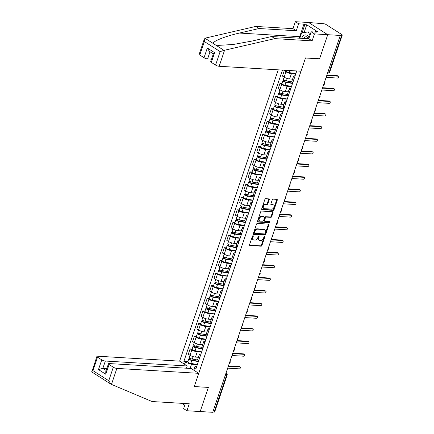 <?xml version="1.0" encoding="UTF-8"?>
<svg xmlns="http://www.w3.org/2000/svg" width="434" height="434" viewBox="0 0 434 434"><rect width="100%" height="100%" fill="white"/><g stroke="black" fill="none" stroke-linecap="round" stroke-linejoin="round"><path stroke-width="0.65" d="M253.049 235.695A0.608 0.407 122.5 0 0 252.425 236.226L249.566 244.678A0.868 0.58 122.5 0 0 249.718 245.449A0.868 0.58 122.5 0 0 249.913 245.508L261.067 246.181A0.868 0.58 122.5 0 0 261.957 245.422L264.816 236.969A0.608 0.407 122.5 0 0 263.953 236.921L263.579 238.011A2.783 1.85 122.5 0 1 260.736 240.436L259.809 240.382A2.783 1.85 122.5 0 1 259.174 240.181A2.783 1.85 122.5 0 1 258.686 237.718L259.055 236.622A0.608 0.407 122.5 0 0 258.187 236.573L257.818 237.664A2.783 1.85 122.5 0 1 254.975 240.089L254.042 240.035A2.783 1.85 122.5 0 1 253.413 239.834A2.783 1.85 122.5 0 1 252.924 237.371L253.293 236.275A0.608 0.407 122.5 0 0 253.049 235.695M269.243 199.716A0.868 0.58 122.5 0 0 269.091 198.946A0.868 0.58 122.5 0 0 268.89 198.881L265.76 198.696A0.868 0.58 122.5 0 0 264.87 199.45L261.697 208.841A0.868 0.58 122.5 0 0 261.848 209.611A0.868 0.58 122.5 0 0 262.044 209.671L273.198 210.344A0.868 0.58 122.5 0 0 274.087 209.584L277.266 200.199A0.868 0.58 122.5 0 0 277.114 199.428A0.868 0.58 122.5 0 0 276.914 199.369L273.132 199.141A0.868 0.58 122.5 0 0 272.248 199.895L270.887 203.915A0.868 0.58 122.5 0 0 271.038 204.685A0.868 0.58 122.5 0 0 271.234 204.745L273.111 204.859A2.327 1.546 122.5 0 1 273.642 205.027A2.327 1.546 122.5 0 1 273.897 207.463A2.327 1.546 122.5 0 1 271.668 209.117L264.328 208.673A2.327 1.546 122.5 0 1 263.796 208.504A2.327 1.546 122.5 0 1 263.541 206.074A2.327 1.546 122.5 0 1 265.771 204.419L266.991 204.49A0.868 0.58 122.5 0 0 267.881 203.73L269.243 199.716L268.684 199.358A0.868 0.58 122.5 0 0 268.722 198.875M340.294 35.452L212.741 412.3L200.177 411.546L208.353 387.394L194.275 386.542L305.482 57.999L319.56 58.845L327.735 34.698L340.294 35.452L339.741 35.094L341.694 35.214A1.774 0.461 18.7 0 0 342.258 35.073A1.774 0.461 18.7 0 0 341.84 34.579L326.059 24.516A1.774 0.461 18.7 0 0 323.683 23.729L308.607 22.497L327.735 34.698L308.607 22.497L295.353 21.7L298.641 23.799L296.281 30.765L292.993 28.671L295.353 21.7M257.389 223.434A0.868 0.58 122.5 0 0 256.499 224.194L253.32 233.579A0.868 0.58 122.5 0 0 253.472 234.349A0.868 0.58 122.5 0 0 253.673 234.414L264.827 235.082A0.868 0.58 122.5 0 0 265.711 234.327L268.89 224.937A0.868 0.58 122.5 0 0 268.738 224.166A0.868 0.58 122.5 0 0 268.543 224.107L257.389 223.434M257.508 221.21L260.688 211.825A0.868 0.58 122.5 0 1 261.572 211.065L272.726 211.738A0.868 0.58 122.5 0 1 272.926 211.797A0.868 0.58 122.5 0 1 273.078 212.568L271.717 216.588A0.868 0.58 122.5 0 1 270.827 217.342L266.308 217.071A0.868 0.58 122.5 0 0 265.418 217.83L264.518 220.494A0.868 0.58 122.5 0 0 264.669 221.264A0.868 0.58 122.5 0 0 264.865 221.329L269.574 221.611A0.608 0.407 122.5 0 1 269.199 222.723L257.861 222.04A0.868 0.58 122.5 0 1 257.66 221.98A0.868 0.58 122.5 0 1 257.508 221.21M278.221 69.836L179.622 361.137L97.748 356.205A2.658 0.689 18.7 0 0 96.907 356.423A2.658 0.689 18.7 0 0 97.531 357.16L101.768 359.862A2.658 0.689 18.7 0 0 105.332 361.039L102.863 368.336L98.475 369.584L101.768 359.862M225.273 375.274L226.564 375.35A1.774 0.461 -161.3 0 0 227.128 375.209L214.705 411.92A1.774 0.461 -161.3 0 1 214.141 412.061L226.564 375.35A1.774 1.242 -86.6 0 0 226.033 373.039M212.85 411.985L214.141 412.061M200.459 355.462L200.399 355.424A4.074 1.058 -161.3 0 1 199.445 354.29L197.633 359.64A4.074 1.058 18.7 0 0 198.588 360.773L198.647 360.811M201.626 352.017L197.28 351.757A4.074 1.058 -161.3 0 1 191.812 349.945L190 355.294A4.074 1.058 18.7 0 0 195.474 357.106L198.43 357.285M197.725 360.025L192.267 359.081A2.213 0.575 -161.3 0 1 190.146 358.375A2.213 0.575 -161.3 0 1 189.24 357.54L190 355.294L188.302 354.209L190.114 348.86L192.137 348.985M199.445 354.29A4.074 1.058 -161.3 0 1 200.741 353.965L200.964 353.976M191.812 349.945L190.114 348.86M204.739 342.817L204.68 342.779A4.074 1.058 -161.3 0 1 203.725 341.65L201.913 346.999A4.074 1.058 18.7 0 0 202.868 348.128L202.928 348.166M196.418 336.339L194.389 336.22L192.582 341.569L194.28 342.654A4.074 1.058 18.7 0 0 199.748 344.466L202.711 344.645M203.725 341.65A4.074 1.058 -161.3 0 1 205.016 341.319L205.239 341.336M205.906 339.377L201.56 339.117A4.074 1.058 -161.3 0 1 196.092 337.305L194.389 336.22M209.02 330.176L208.96 330.138A4.074 1.058 -161.3 0 1 208.005 329.005L206.193 334.354A4.074 1.058 18.7 0 0 207.148 335.487L207.208 335.525M200.692 323.699L198.669 323.58L196.862 328.929L198.56 330.008A4.074 1.058 18.7 0 0 204.029 331.82L206.991 331.999M208.005 329.005A4.074 1.058 -161.3 0 1 209.297 328.679L209.519 328.69M210.181 326.731L205.841 326.471A4.074 1.058 -161.3 0 1 200.372 324.665L198.669 323.58M213.295 317.531L213.24 317.498A4.074 1.058 -161.3 0 1 212.28 316.364L210.474 321.713A4.074 1.058 18.7 0 0 211.429 322.842L211.488 322.88M204.973 311.059L202.949 310.934L201.137 316.283L202.841 317.368A4.074 1.058 18.7 0 0 208.309 319.18L211.271 319.359M212.28 316.364A4.074 1.058 -161.3 0 1 213.577 316.033L213.799 316.05M214.461 314.091L210.121 313.831A4.074 1.058 -161.3 0 1 204.653 312.019L202.949 310.934M217.575 304.89L217.515 304.852A4.074 1.058 -161.3 0 1 216.561 303.724L214.749 309.068A4.074 1.058 18.7 0 0 215.709 310.201L215.763 310.239M209.253 298.413L207.23 298.294L205.418 303.643L207.121 304.728A4.074 1.058 18.7 0 0 212.589 306.534L215.546 306.713M216.561 303.724A4.074 1.058 -161.3 0 1 217.857 303.393L218.08 303.404M218.741 301.451L214.396 301.185A4.074 1.058 -161.3 0 1 208.928 299.379L207.23 298.294M221.855 292.25L221.796 292.212A4.074 1.058 -161.3 0 1 220.841 291.078L219.029 296.427A4.074 1.058 18.7 0 0 219.984 297.561L220.043 297.594M213.533 285.773L211.51 285.648L209.698 290.997L211.396 292.082A4.074 1.058 18.7 0 0 216.87 293.894L219.826 294.073M220.841 291.078A4.074 1.058 -161.3 0 1 222.137 290.747L222.36 290.764M223.022 288.805L218.676 288.545A4.074 1.058 -161.3 0 1 213.208 286.733L211.51 285.648M226.136 279.604L226.076 279.567A4.074 1.058 -161.3 0 1 225.121 278.438L223.309 283.787A4.074 1.058 18.7 0 0 224.264 284.916L224.324 284.954M217.814 273.127L215.785 273.008L213.978 278.357L215.676 279.442A4.074 1.058 18.7 0 0 221.145 281.248L224.107 281.427M225.121 278.438A4.074 1.058 -161.3 0 1 226.412 278.107L226.635 278.118M227.302 276.165L222.957 275.905A4.074 1.058 -161.3 0 1 217.488 274.093L215.785 273.008M230.416 266.964L230.356 266.926A4.074 1.058 -161.3 0 1 229.402 265.792L227.59 271.142A4.074 1.058 18.7 0 0 228.544 272.275L228.604 272.313M222.089 260.487L220.065 260.362L218.259 265.711L219.957 266.796A4.074 1.058 18.7 0 0 225.425 268.608L228.387 268.787M229.402 265.792A4.074 1.058 -161.3 0 1 230.693 265.462L230.915 265.478M231.577 263.519L227.237 263.259A4.074 1.058 -161.3 0 1 221.769 261.447L220.065 260.362M234.691 254.319L234.637 254.281A4.074 1.058 -161.3 0 1 233.676 253.152L231.87 258.501A4.074 1.058 18.7 0 0 232.825 259.63L232.884 259.668M226.369 247.841L224.345 247.722L222.533 253.071L224.237 254.156A4.074 1.058 18.7 0 0 229.705 255.968L232.667 256.141M233.676 253.152A4.074 1.058 -161.3 0 1 234.973 252.821L235.195 252.838M235.857 250.879L231.517 250.619A4.074 1.058 -161.3 0 1 226.049 248.807L224.345 247.722M238.971 241.678L238.912 241.64A4.074 1.058 -161.3 0 1 237.957 240.507L236.15 245.856A4.074 1.058 18.7 0 0 237.105 246.989L237.165 247.027M230.649 235.201L228.626 235.082L226.814 240.425L228.517 241.51A4.074 1.058 18.7 0 0 233.986 243.322L236.942 243.501M237.957 240.507A4.074 1.058 -161.3 0 1 239.253 240.181L239.476 240.192M240.138 238.233L235.798 237.973A4.074 1.058 -161.3 0 1 230.324 236.161L228.626 235.082M243.252 229.033L243.192 228.995A4.074 1.058 -161.3 0 1 242.237 227.866L240.425 233.215A4.074 1.058 18.7 0 0 241.385 234.344L241.44 234.382M234.93 222.561L232.906 222.436L231.094 227.785L232.798 228.87A4.074 1.058 18.7 0 0 238.266 230.682L241.223 230.861M242.237 227.866A4.074 1.058 -161.3 0 1 243.534 227.535L243.756 227.552M244.418 225.593L240.073 225.333A4.074 1.058 -161.3 0 1 234.604 223.521L232.906 222.436M247.532 216.392L247.472 216.354A4.074 1.058 -161.3 0 1 246.517 215.221L244.705 220.57A4.074 1.058 18.7 0 0 245.66 221.703L245.72 221.741M239.21 209.915L237.186 209.796L235.374 215.145L237.072 216.23A4.074 1.058 18.7 0 0 242.541 218.036L245.503 218.215M246.517 215.221A4.074 1.058 -161.3 0 1 247.809 214.895L248.036 214.906M248.698 212.953L244.353 212.687A4.074 1.058 -161.3 0 1 238.884 210.881L237.186 209.796M251.812 203.747L251.753 203.714A4.074 1.058 -161.3 0 1 250.798 202.58L248.986 207.929A4.074 1.058 18.7 0 0 249.941 209.063L250 209.096M243.485 197.275L241.461 197.15L239.655 202.499L241.353 203.584A4.074 1.058 18.7 0 0 246.821 205.396L249.783 205.575M250.798 202.58A4.074 1.058 -161.3 0 1 252.089 202.249L252.311 202.266M252.973 200.307L248.633 200.047A4.074 1.058 -161.3 0 1 243.165 198.235L241.461 197.15M256.093 191.106L256.033 191.069A4.074 1.058 -161.3 0 1 255.073 189.94L253.266 195.289A4.074 1.058 18.7 0 0 254.221 196.418L254.281 196.456M247.765 184.629L245.742 184.51L243.93 189.859L245.633 190.944A4.074 1.058 18.7 0 0 251.102 192.75L254.064 192.929M255.073 189.94A4.074 1.058 -161.3 0 1 256.369 189.609L256.592 189.62M257.253 187.667L252.913 187.401A4.074 1.058 -161.3 0 1 247.445 185.595L245.742 184.51M260.367 178.466L260.313 178.428A4.074 1.058 -161.3 0 1 259.353 177.294L257.546 182.643A4.074 1.058 18.7 0 0 258.501 183.777L258.561 183.815M252.046 171.989L250.022 171.864L248.21 177.213L249.913 178.298A4.074 1.058 18.7 0 0 255.382 180.11L258.344 180.289M259.353 177.294A4.074 1.058 -161.3 0 1 260.65 176.963L260.872 176.98M261.534 175.021L257.194 174.761A4.074 1.058 -161.3 0 1 251.72 172.949L250.022 171.864M264.648 165.821L264.588 165.783A4.074 1.058 -161.3 0 1 263.633 164.654L261.821 170.003A4.074 1.058 18.7 0 0 262.782 171.132L262.836 171.17M256.326 159.343L254.302 159.224L252.49 164.573L254.194 165.658A4.074 1.058 18.7 0 0 259.662 167.47L262.619 167.643M263.633 164.654A4.074 1.058 -161.3 0 1 264.93 164.323L265.152 164.334M265.814 162.381L261.469 162.121A4.074 1.058 -161.3 0 1 256 160.309L254.302 159.224M268.928 153.18L268.868 153.142A4.074 1.058 -161.3 0 1 267.914 152.008L266.102 157.358A4.074 1.058 18.7 0 0 267.056 158.491L267.116 158.529M260.606 146.703L258.583 146.578L256.771 151.927L258.469 153.012A4.074 1.058 18.7 0 0 263.937 154.824L266.899 155.003M267.914 152.008A4.074 1.058 -161.3 0 1 269.21 151.683L269.433 151.694M270.094 149.735L265.749 149.475A4.074 1.058 -161.3 0 1 260.281 147.663L258.583 146.578M273.208 140.535L273.149 140.497A4.074 1.058 -161.3 0 1 272.194 139.368L270.382 144.717A4.074 1.058 18.7 0 0 271.337 145.846L271.396 145.884M264.886 134.057L262.858 133.938L261.051 139.287L262.749 140.372A4.074 1.058 18.7 0 0 268.217 142.184L271.179 142.363M272.194 139.368A4.074 1.058 -161.3 0 1 273.485 139.037L273.708 139.054M274.369 137.095L270.029 136.835A4.074 1.058 -161.3 0 1 264.561 135.023L262.858 133.938M277.489 127.894L277.429 127.856A4.074 1.058 -161.3 0 1 276.474 126.723L274.662 132.072A4.074 1.058 18.7 0 0 275.617 133.205L275.677 133.243M269.161 121.417L267.138 121.298L265.326 126.647L267.029 127.726A4.074 1.058 18.7 0 0 272.498 129.538L275.46 129.717M276.474 126.723A4.074 1.058 -161.3 0 1 277.765 126.397L277.988 126.408M278.65 124.45L274.31 124.189A4.074 1.058 -161.3 0 1 268.841 122.377L267.138 121.298M281.764 115.249L281.709 115.216A4.074 1.058 -161.3 0 1 280.749 114.082L278.943 119.431A4.074 1.058 18.7 0 0 279.897 120.56L279.957 120.598M273.442 108.777L271.418 108.652L269.606 114.001L271.31 115.086A4.074 1.058 18.7 0 0 276.778 116.898L279.74 117.077M280.749 114.082A4.074 1.058 -161.3 0 1 282.046 113.751L282.268 113.768M282.93 111.809L278.59 111.549A4.074 1.058 -161.3 0 1 273.122 109.737L271.418 108.652M286.044 102.608L285.984 102.57A4.074 1.058 -161.3 0 1 285.029 101.442L283.218 106.786A4.074 1.058 18.7 0 0 284.178 107.92L284.232 107.957M277.722 96.131L275.698 96.012L273.887 101.361L275.59 102.446A4.074 1.058 18.7 0 0 281.058 104.252L284.015 104.431M285.029 101.442A4.074 1.058 -161.3 0 1 286.326 101.111L286.548 101.122M287.21 99.169L282.865 98.903A4.074 1.058 -161.3 0 1 277.397 97.097L275.698 96.012M290.324 89.968L290.265 89.93A4.074 1.058 -161.3 0 1 289.31 88.796L287.498 94.145A4.074 1.058 18.7 0 0 288.453 95.279L288.512 95.312M282.002 83.491L279.979 83.366L278.167 88.715L279.865 89.8A4.074 1.058 18.7 0 0 285.339 91.612L288.295 91.791M289.31 88.796A4.074 1.058 -161.3 0 1 290.606 88.465L290.829 88.482M291.491 86.523L287.145 86.263A4.074 1.058 -161.3 0 1 281.677 84.451L279.979 83.366M294.605 77.323L294.545 77.285A4.074 1.058 -161.3 0 1 293.59 76.156L291.778 81.505A4.074 1.058 18.7 0 0 292.733 82.634L292.793 82.672M286.283 70.845L284.254 70.726L282.447 76.075L284.145 77.16A4.074 1.058 18.7 0 0 289.614 78.966L292.576 79.145M293.59 76.156A4.074 1.058 -161.3 0 1 294.881 75.825L295.104 75.836M295.771 73.883L291.426 73.623A4.074 1.058 -161.3 0 1 285.957 71.811L284.254 70.726M193.721 370.131L194.942 366.513L196.683 366.616M197.345 364.663L191.486 364.31L190.092 368.433M184.499 364.251L185.188 362.222L191.486 364.31M282.474 70.091L183.875 361.386L185.188 362.222M296.758 70.959L195.864 369.03L194.557 368.195L193.868 370.224M194.942 366.513L194.557 368.195M187.857 361.625L183.875 361.386M252.772 235.776A0.608 0.407 122.5 0 1 252.734 235.922L252.366 237.013A2.783 1.85 122.5 0 0 252.854 239.481L253.413 239.834M259.174 240.181L258.615 239.828A2.783 1.85 122.5 0 1 258.127 237.36L258.496 236.27A0.608 0.407 122.5 0 0 258.534 236.123M249.528 245.161L260.508 245.823A0.868 0.58 122.5 0 0 261.398 245.069L264.263 236.617A0.608 0.407 122.5 0 0 264.295 236.47M253.282 234.067L264.268 234.729A0.868 0.58 122.5 0 0 265.158 233.969L268.331 224.584A0.868 0.58 122.5 0 0 268.369 224.096M254.487 232.754A0.608 0.407 122.5 0 0 254.731 233.34L264.518 233.931A0.608 0.407 122.5 0 0 265.141 233.4L265.532 232.244A2.783 1.85 122.5 0 0 265.044 229.781A2.783 1.85 122.5 0 0 264.409 229.581L257.72 229.179A2.783 1.85 122.5 0 0 254.877 231.604L254.487 232.754L253.928 232.402A0.608 0.407 122.5 0 0 254.172 232.982M265.044 229.781L264.49 229.423A2.783 1.85 122.5 0 0 263.856 229.223L264.409 229.581M253.928 232.402L254.319 231.246A2.783 1.85 122.5 0 1 257.161 228.821L263.856 229.223M264.669 221.264L264.111 220.911A0.868 0.58 122.5 0 1 263.959 220.141L264.859 217.472A0.868 0.58 122.5 0 1 265.749 216.718L270.274 216.989A0.868 0.58 122.5 0 0 271.158 216.23L272.519 212.215A0.868 0.58 122.5 0 0 272.557 211.727M257.471 221.698L268.641 222.371A0.608 0.407 122.5 0 0 269.302 221.595M261.61 216.788A2.327 1.546 122.5 0 0 259.386 218.443A2.327 1.546 122.5 0 0 259.641 220.879A2.327 1.546 122.5 0 0 260.172 221.047L262.76 221.199A0.868 0.58 122.5 0 0 263.65 220.445L264.55 217.776A0.868 0.58 122.5 0 0 264.398 217.005A0.868 0.58 122.5 0 0 264.197 216.946L261.056 216.436A2.327 1.546 122.5 0 0 258.832 218.09A2.327 1.546 122.5 0 0 259.082 220.521L259.641 220.879M263.981 216.805A0.868 0.58 122.5 0 0 263.839 216.653A0.868 0.58 122.5 0 0 263.644 216.588L264.197 216.946M261.056 216.436L263.644 216.588M263.796 208.504L263.237 208.152A2.327 1.546 122.5 0 1 262.988 205.716A2.327 1.546 122.5 0 1 265.212 204.061L266.433 204.137A0.868 0.58 122.5 0 0 267.322 203.378L268.684 199.358M273.642 205.027L273.084 204.669A2.327 1.546 122.5 0 0 272.552 204.506L273.111 204.859M270.849 204.403L272.552 204.506M261.659 209.329L272.639 209.991A0.868 0.58 122.5 0 0 273.529 209.231L276.708 199.846A0.868 0.58 122.5 0 0 276.746 199.358M198.495 361.267L191.318 360.025A1.063 0.277 -161.3 0 1 190.298 359.688A1.063 0.277 -161.3 0 1 189.864 359.287A1.063 0.277 -161.3 0 1 190.201 359.2L190.434 358.511M198.381 361.593L191.801 360.459A2.213 0.575 -161.3 0 1 189.68 359.753A2.213 0.575 -161.3 0 1 188.774 358.918A2.213 0.575 -161.3 0 1 189.479 358.739L189.691 358.11M197.394 364.511L190.814 363.377A2.213 0.575 -161.3 0 1 188.692 362.672A2.213 0.575 -161.3 0 1 187.786 361.837L188.774 358.918M190.081 359.558L190.201 359.2L189.479 358.739M228.458 365.873L239.21 366.518A1.02 0.678 -57.5 0 1 239.443 366.594L240.17 367.055A1.02 0.678 122.5 0 0 239.937 366.985L228.317 366.285M227.687 368.146L239.308 368.846A1.02 0.678 122.5 0 0 240.279 368.124A1.02 0.678 122.5 0 0 240.17 367.055M202.005 347.379L196.548 346.44A2.213 0.575 -161.3 0 1 194.427 345.73A2.213 0.575 -161.3 0 1 193.521 344.9L196.092 337.305M202.776 348.621L195.598 347.384A1.063 0.277 -161.3 0 1 194.578 347.043A1.063 0.277 -161.3 0 1 194.144 346.647A1.063 0.277 -161.3 0 1 194.481 346.56L194.714 345.871M202.662 348.952L196.081 347.818A2.213 0.575 -161.3 0 1 193.96 347.108A2.213 0.575 -161.3 0 1 193.054 346.272A2.213 0.575 -161.3 0 1 193.759 346.093L193.971 345.464M201.674 351.871L195.094 350.737A2.213 0.575 -161.3 0 1 192.973 350.026A2.213 0.575 -161.3 0 1 192.067 349.191L193.054 346.272M194.361 346.918L194.481 346.56L193.759 346.093M206.286 334.739L200.828 333.795A2.213 0.575 -161.3 0 1 198.707 333.09A2.213 0.575 -161.3 0 1 197.801 332.254L200.372 324.665M207.051 335.981L199.879 334.744A1.063 0.277 -161.3 0 1 198.859 334.402A1.063 0.277 -161.3 0 1 198.425 334.001A1.063 0.277 -161.3 0 1 198.761 333.914L198.994 333.225M206.942 336.312L200.362 335.173A2.213 0.575 -161.3 0 1 198.24 334.468A2.213 0.575 -161.3 0 1 197.334 333.632A2.213 0.575 -161.3 0 1 198.034 333.453L198.251 332.824M205.955 339.225L199.374 338.091A2.213 0.575 -161.3 0 1 197.253 337.386A2.213 0.575 -161.3 0 1 196.347 336.551L197.334 333.632M198.642 334.272L198.761 333.914L198.034 333.453M208.184 387.383L194.248 386.623L198.75 373.332L191.166 368.499L109.292 363.567A2.658 0.689 18.7 0 0 108.451 363.779A2.658 0.689 18.7 0 0 109.075 364.517L113.312 367.224A2.658 0.689 18.7 0 0 116.876 368.401L111.462 384.399L110.778 384.068L91.856 372.003L96.907 356.423M111.462 384.399L152.041 401.531L189.284 403.777L186.924 410.743L200.177 411.546L208.325 387.475M186.924 410.743L183.631 408.649L185.361 403.539M179.622 361.137L187.206 365.976L105.332 361.039M181.803 403.327L184.792 405.231M198.75 373.332L116.876 368.401M186.446 368.216L187.206 365.976M106.829 368.575L102.863 368.336L106.189 370.457M109.075 364.517L105.782 374.244L105.755 371.743L108.451 363.779M97.531 357.16L92.963 370.652C91.791 371.33 91.46 371.802 91.981 372.063M111.006 384.199L108.744 380.716L113.312 367.224M296.281 30.765L259.038 28.525L255.751 26.425L205.428 38.084L204.333 39.038L204.36 41.539L199.792 55.031A2.658 0.689 -161.3 0 1 199.168 54.293L204.333 39.038M259.038 28.525L239.492 33.055C225.43 36.158 212.389 41.366 213.278 43.519L215.703 45.071L218.335 45.386L233.204 44.49L252.035 41.051L271.586 36.527L308.829 38.767L311.189 31.801L316.489 32.116L315.599 31.552L317.493 31.666L306.729 24.803L304.836 24.684L302.064 32.87M255.751 26.425L292.993 28.671M215.573 65.095L220.141 51.603L224.004 50.366L274.879 38.621L312.122 40.867L314.476 33.895L327.735 34.698L319.587 58.764L305.509 57.917L301.012 71.209L219.143 66.277A2.658 0.689 -161.3 0 1 215.573 65.095L211.336 62.393A2.658 0.689 -161.3 0 1 210.712 61.655L213.409 53.691L214.629 52.666L211.336 62.393M314.476 33.895L311.189 31.801M299.276 38.192A9.966 6.977 93.4 0 1 299.693 36.678L303.946 24.12L298.641 23.799M303.946 24.12L304.836 24.684M312.122 40.867L308.829 38.767M274.879 38.621L271.586 36.527M210.013 51.782L207.598 58.915A2.658 0.689 -161.3 0 1 204.029 57.733L199.792 55.031M207.598 58.915L211.559 59.154M315.426 32.056L315.599 31.552M306.729 24.803L304.109 32.55M204.029 57.733L207.322 48.011L209.356 51.364L213.338 53.903M309.046 38.138A5.756 4.031 -86.6 0 0 307.12 35.376A5.756 4.031 -86.6 0 0 301.706 38.338M308.547 38.751A3.944 2.761 -86.6 0 0 307.305 37.08A3.944 2.761 -86.6 0 0 306.317 36.754A3.944 2.761 -86.6 0 0 303.865 38.469M299.813 38.225L301.603 32.941L308.297 31.894L310.82 32.045L310.988 32.393M308.297 31.894L309.979 35.366M232.732 353.233L243.49 353.878A1.02 0.678 -57.5 0 1 243.724 353.949L244.445 354.415A1.02 0.678 122.5 0 0 244.217 354.339L232.597 353.639M231.962 355.506L243.582 356.205A1.02 0.678 122.5 0 0 244.559 355.479A1.02 0.678 122.5 0 0 244.445 354.415M237.013 340.587L247.771 341.238A1.02 0.678 -57.5 0 1 248.004 341.308L248.725 341.77A1.02 0.678 122.5 0 0 248.492 341.699L236.877 340.999M236.242 342.86L247.863 343.56A1.02 0.678 122.5 0 0 248.839 342.838A1.02 0.678 122.5 0 0 248.725 341.77M210.561 322.093L205.103 321.155A2.213 0.575 -161.3 0 1 202.987 320.449A2.213 0.575 -161.3 0 1 202.076 319.614L204.653 312.019M211.331 323.335L204.154 322.099A1.063 0.277 -161.3 0 1 203.139 321.762A1.063 0.277 -161.3 0 1 202.705 321.361A1.063 0.277 -161.3 0 1 203.041 321.274L203.275 320.585M211.222 323.666L204.642 322.533A2.213 0.575 -161.3 0 1 202.521 321.827A2.213 0.575 -161.3 0 1 201.609 320.992A2.213 0.575 -161.3 0 1 202.315 320.813L202.526 320.184M210.235 326.585L203.649 325.451A2.213 0.575 -161.3 0 1 201.533 324.74A2.213 0.575 -161.3 0 1 200.622 323.905L201.609 320.992M202.917 321.632L203.041 321.274L202.315 320.813M214.841 309.453L209.383 308.514A2.213 0.575 -161.3 0 1 207.268 307.804A2.213 0.575 -161.3 0 1 206.356 306.968L208.928 299.379M215.611 310.695L208.434 309.458A1.063 0.277 -161.3 0 1 207.419 309.116A1.063 0.277 -161.3 0 1 206.98 308.715A1.063 0.277 -161.3 0 1 207.322 308.628L207.555 307.939M215.503 311.026L208.917 309.892A2.213 0.575 -161.3 0 1 206.801 309.182A2.213 0.575 -161.3 0 1 205.89 308.346A2.213 0.575 -161.3 0 1 206.595 308.167L206.806 307.538M214.51 313.939L207.929 312.805A2.213 0.575 -161.3 0 1 205.814 312.1A2.213 0.575 -161.3 0 1 204.902 311.265L205.89 308.346M207.197 308.992L207.322 308.628L206.595 308.167M219.121 296.813L213.664 295.869A2.213 0.575 -161.3 0 1 211.542 295.163A2.213 0.575 -161.3 0 1 210.636 294.328L213.208 286.733M219.892 298.049L212.714 296.813A1.063 0.277 -161.3 0 1 211.694 296.476A1.063 0.277 -161.3 0 1 211.26 296.075A1.063 0.277 -161.3 0 1 211.597 295.988L211.83 295.299M219.778 298.38L213.197 297.247A2.213 0.575 -161.3 0 1 211.076 296.541A2.213 0.575 -161.3 0 1 210.17 295.706A2.213 0.575 -161.3 0 1 210.875 295.527L211.087 294.898M218.79 301.299L212.21 300.165A2.213 0.575 -161.3 0 1 210.089 299.455A2.213 0.575 -161.3 0 1 209.183 298.625L210.17 295.706M211.477 296.346L211.597 295.988L210.875 295.527M241.293 327.947L252.051 328.592A1.02 0.678 -57.5 0 1 252.279 328.668L253.006 329.129A1.02 0.678 122.5 0 0 252.772 329.053L241.152 328.354M240.523 330.22L252.143 330.92A1.02 0.678 122.5 0 0 253.12 330.193A1.02 0.678 122.5 0 0 253.006 329.129M245.573 315.301L256.326 315.952A1.02 0.678 -57.5 0 1 256.559 316.023L257.286 316.484A1.02 0.678 122.5 0 0 257.053 316.413L245.432 315.713M244.803 317.574L256.423 318.279A1.02 0.678 122.5 0 0 257.395 317.552A1.02 0.678 122.5 0 0 257.286 316.484M249.854 302.661L260.606 303.306A1.02 0.678 -57.5 0 1 260.839 303.382L261.566 303.843A1.02 0.678 122.5 0 0 261.333 303.767L249.713 303.068M249.083 304.934L260.704 305.634A1.02 0.678 122.5 0 0 261.675 304.907A1.02 0.678 122.5 0 0 261.566 303.843M223.401 284.167L217.944 283.228A2.213 0.575 -161.3 0 1 215.823 282.518A2.213 0.575 -161.3 0 1 214.917 281.682L217.488 274.093M224.172 285.409L216.995 284.172A1.063 0.277 -161.3 0 1 215.975 283.831A1.063 0.277 -161.3 0 1 215.541 283.429A1.063 0.277 -161.3 0 1 215.877 283.348L216.11 282.659M224.058 285.74L217.477 284.606A2.213 0.575 -161.3 0 1 215.356 283.896A2.213 0.575 -161.3 0 1 214.45 283.06A2.213 0.575 -161.3 0 1 215.156 282.881L215.367 282.252M223.071 288.659L216.49 287.52A2.213 0.575 -161.3 0 1 214.369 286.814A2.213 0.575 -161.3 0 1 213.463 285.979L214.45 283.06M215.758 283.706L215.877 283.348L215.156 282.881M254.129 290.015L264.886 290.666A1.02 0.678 -57.5 0 1 265.12 290.737L265.841 291.203A1.02 0.678 122.5 0 0 265.613 291.127L253.993 290.427M253.364 292.294L264.979 292.993A1.02 0.678 122.5 0 0 265.955 292.266A1.02 0.678 122.5 0 0 265.841 291.203M227.682 271.527L222.224 270.583A2.213 0.575 -161.3 0 1 220.103 269.877A2.213 0.575 -161.3 0 1 219.197 269.042L221.769 261.447M228.452 272.764L221.275 271.527A1.063 0.277 -161.3 0 1 220.255 271.19A1.063 0.277 -161.3 0 1 219.821 270.789A1.063 0.277 -161.3 0 1 220.157 270.702L220.391 270.013M228.338 273.094L221.758 271.961A2.213 0.575 -161.3 0 1 219.637 271.255A2.213 0.575 -161.3 0 1 218.731 270.42A2.213 0.575 -161.3 0 1 219.43 270.241L219.647 269.612M227.351 276.013L220.77 274.879A2.213 0.575 -161.3 0 1 218.649 274.174A2.213 0.575 -161.3 0 1 217.743 273.339L218.731 270.42M220.038 271.06L220.157 270.702L219.43 270.241M258.409 277.375L269.167 278.02A1.02 0.678 -57.5 0 1 269.4 278.096L270.122 278.557A1.02 0.678 122.5 0 0 269.888 278.487L258.273 277.787M257.639 279.648L269.259 280.348A1.02 0.678 122.5 0 0 270.236 279.626A1.02 0.678 122.5 0 0 270.122 278.557M231.957 258.881L226.505 257.942A2.213 0.575 -161.3 0 1 224.383 257.232A2.213 0.575 -161.3 0 1 223.472 256.396L226.049 248.807M232.727 260.123L225.55 258.886A1.063 0.277 -161.3 0 1 224.535 258.545A1.063 0.277 -161.3 0 1 224.101 258.143A1.063 0.277 -161.3 0 1 224.438 258.062L224.671 257.373M232.619 260.454L226.038 259.32A2.213 0.575 -161.3 0 1 223.917 258.61A2.213 0.575 -161.3 0 1 223.011 257.774A2.213 0.575 -161.3 0 1 223.711 257.595L223.922 256.966M231.631 263.373L225.051 262.239A2.213 0.575 -161.3 0 1 222.93 261.528A2.213 0.575 -161.3 0 1 222.018 260.693L223.011 257.774M224.313 258.42L224.438 258.062L223.711 257.595M262.689 264.735L273.447 265.38A1.02 0.678 -57.5 0 1 273.675 265.451L274.402 265.917A1.02 0.678 122.5 0 0 274.169 265.841L262.548 265.141M261.919 267.008L273.539 267.707A1.02 0.678 122.5 0 0 274.516 266.981A1.02 0.678 122.5 0 0 274.402 265.917M236.237 246.241L230.779 245.297A2.213 0.575 -161.3 0 1 228.664 244.592A2.213 0.575 -161.3 0 1 227.752 243.756L228.512 241.51M237.007 247.483L229.83 246.246A1.063 0.277 -161.3 0 1 228.816 245.904A1.063 0.277 -161.3 0 1 228.376 245.503A1.063 0.277 -161.3 0 1 228.718 245.416L228.951 244.727M236.899 247.809L230.313 246.675A2.213 0.575 -161.3 0 1 228.197 245.969A2.213 0.575 -161.3 0 1 227.286 245.134A2.213 0.575 -161.3 0 1 227.991 244.955L228.203 244.326M235.912 250.727L229.326 249.593A2.213 0.575 -161.3 0 1 227.21 248.888A2.213 0.575 -161.3 0 1 226.298 248.053L227.286 245.134M228.593 245.774L228.718 245.416L227.991 244.955M266.97 252.089L277.722 252.74A1.02 0.678 -57.5 0 1 277.955 252.81L278.682 253.272A1.02 0.678 122.5 0 0 278.449 253.201L266.829 252.501M266.199 254.362L277.82 255.062A1.02 0.678 122.5 0 0 278.791 254.34A1.02 0.678 122.5 0 0 278.682 253.272M240.517 233.595L235.06 232.657A2.213 0.575 -161.3 0 1 232.939 231.946A2.213 0.575 -161.3 0 1 232.033 231.116L234.604 223.521M241.288 234.837L234.11 233.601A1.063 0.277 -161.3 0 1 233.096 233.259A1.063 0.277 -161.3 0 1 232.657 232.863A1.063 0.277 -161.3 0 1 232.993 232.776L233.226 232.087M241.174 235.168L234.593 234.034A2.213 0.575 -161.3 0 1 232.472 233.324A2.213 0.575 -161.3 0 1 231.566 232.494A2.213 0.575 -161.3 0 1 232.271 232.315L232.483 231.685M240.186 238.087L233.606 236.953A2.213 0.575 -161.3 0 1 231.485 236.242A2.213 0.575 -161.3 0 1 230.579 235.407L231.566 232.494M232.874 233.134L232.993 232.776L232.271 232.315M244.798 220.955L239.34 220.016A2.213 0.575 -161.3 0 1 237.219 219.306A2.213 0.575 -161.3 0 1 236.313 218.47L237.072 216.224M245.568 222.197L238.391 220.96A1.063 0.277 -161.3 0 1 237.371 220.618A1.063 0.277 -161.3 0 1 236.937 220.217A1.063 0.277 -161.3 0 1 237.273 220.13L237.506 219.441M245.454 222.528L238.874 221.389A2.213 0.575 -161.3 0 1 236.752 220.684A2.213 0.575 -161.3 0 1 235.846 219.848A2.213 0.575 -161.3 0 1 236.552 219.669L236.763 219.04M244.467 225.441L237.886 224.307A2.213 0.575 -161.3 0 1 235.765 223.602A2.213 0.575 -161.3 0 1 234.859 222.767L235.846 219.848M237.154 220.494L237.273 220.13L236.552 219.669M249.078 208.309L243.62 207.371A2.213 0.575 -161.3 0 1 241.499 206.665A2.213 0.575 -161.3 0 1 240.593 205.83L243.165 198.235M249.848 209.551L242.671 208.315A1.063 0.277 -161.3 0 1 241.651 207.978A1.063 0.277 -161.3 0 1 241.217 207.577A1.063 0.277 -161.3 0 1 241.554 207.49L241.787 206.801M249.734 209.882L243.154 208.749A2.213 0.575 -161.3 0 1 241.033 208.043A2.213 0.575 -161.3 0 1 240.127 207.208A2.213 0.575 -161.3 0 1 240.827 207.029L241.044 206.4M248.747 212.801L242.167 211.667A2.213 0.575 -161.3 0 1 240.045 210.957A2.213 0.575 -161.3 0 1 239.139 210.121L240.127 207.208M241.434 207.848L241.554 207.49L240.827 207.029M253.353 195.669L247.901 194.73A2.213 0.575 -161.3 0 1 245.78 194.02A2.213 0.575 -161.3 0 1 244.874 193.184L247.445 185.595M254.123 196.911L246.946 195.674A1.063 0.277 -161.3 0 1 245.932 195.333A1.063 0.277 -161.3 0 1 245.498 194.931A1.063 0.277 -161.3 0 1 245.834 194.844L246.067 194.161M254.015 197.242L247.434 196.108A2.213 0.575 -161.3 0 1 245.313 195.398A2.213 0.575 -161.3 0 1 244.407 194.562A2.213 0.575 -161.3 0 1 245.107 194.383L245.318 193.754M253.027 200.161L246.447 199.022A2.213 0.575 -161.3 0 1 244.326 198.316A2.213 0.575 -161.3 0 1 243.42 197.481L244.407 194.562M245.709 195.208L245.834 194.844L245.107 194.383M257.633 183.029L252.176 182.085A2.213 0.575 -161.3 0 1 250.06 181.379A2.213 0.575 -161.3 0 1 249.149 180.544L251.72 172.949M258.404 184.266L251.226 183.029A1.063 0.277 -161.3 0 1 250.212 182.692A1.063 0.277 -161.3 0 1 249.772 182.291A1.063 0.277 -161.3 0 1 250.114 182.204L250.347 181.515M258.295 184.596L251.709 183.463A2.213 0.575 -161.3 0 1 249.593 182.757A2.213 0.575 -161.3 0 1 248.682 181.922A2.213 0.575 -161.3 0 1 249.387 181.743L249.599 181.114M257.308 187.515L250.722 186.381A2.213 0.575 -161.3 0 1 248.606 185.671A2.213 0.575 -161.3 0 1 247.695 184.841L248.682 181.922M249.989 182.562L250.114 182.204L249.387 181.743M261.914 170.383L256.456 169.444A2.213 0.575 -161.3 0 1 254.335 168.734A2.213 0.575 -161.3 0 1 253.429 167.898L256 160.309M262.684 171.625L255.507 170.388A1.063 0.277 -161.3 0 1 254.492 170.047A1.063 0.277 -161.3 0 1 254.053 169.645A1.063 0.277 -161.3 0 1 254.389 169.564L254.622 168.875M262.57 171.956L255.989 170.822A2.213 0.575 -161.3 0 1 253.874 170.112A2.213 0.575 -161.3 0 1 252.962 169.276A2.213 0.575 -161.3 0 1 253.668 169.097L253.879 168.468M261.583 174.875L255.002 173.741A2.213 0.575 -161.3 0 1 252.881 173.03A2.213 0.575 -161.3 0 1 251.975 172.195L252.962 169.276M254.27 169.922L254.389 169.564L253.668 169.097M271.25 239.449L282.002 240.094A1.02 0.678 -57.5 0 1 282.236 240.17L282.963 240.631A1.02 0.678 122.5 0 0 282.729 240.555L271.109 239.856M270.48 241.722L282.1 242.422A1.02 0.678 122.5 0 0 283.071 241.695A1.02 0.678 122.5 0 0 282.963 240.631M275.525 226.803L286.283 227.454A1.02 0.678 -57.5 0 1 286.516 227.524L287.243 227.986A1.02 0.678 122.5 0 0 287.01 227.915L275.389 227.215M274.76 229.076L286.375 229.776A1.02 0.678 122.5 0 0 287.351 229.054A1.02 0.678 122.5 0 0 287.243 227.986M279.805 214.163L290.563 214.808A1.02 0.678 -57.5 0 1 290.796 214.884L291.518 215.345A1.02 0.678 122.5 0 0 291.29 215.269L279.67 214.57M279.035 216.436L290.655 217.136A1.02 0.678 122.5 0 0 291.632 216.409A1.02 0.678 122.5 0 0 291.518 215.345M284.086 201.517L294.843 202.168A1.02 0.678 -57.5 0 1 295.077 202.239L295.798 202.7A1.02 0.678 122.5 0 0 295.565 202.629L283.95 201.929M283.315 203.796L294.936 204.495A1.02 0.678 122.5 0 0 295.912 203.768A1.02 0.678 122.5 0 0 295.798 202.7M288.366 188.877L299.124 189.522A1.02 0.678 -57.5 0 1 299.351 189.598L300.078 190.059A1.02 0.678 122.5 0 0 299.845 189.989L288.225 189.289M287.596 191.15L299.216 191.85A1.02 0.678 122.5 0 0 300.187 191.128A1.02 0.678 122.5 0 0 300.078 190.059M292.646 176.231L303.399 176.882A1.02 0.678 -57.5 0 1 303.632 176.953L304.359 177.419A1.02 0.678 122.5 0 0 304.125 177.343L292.505 176.643M291.876 178.51L303.496 179.209A1.02 0.678 122.5 0 0 304.467 178.482A1.02 0.678 122.5 0 0 304.359 177.419M266.194 157.743L260.736 156.799A2.213 0.575 -161.3 0 1 258.615 156.094A2.213 0.575 -161.3 0 1 257.709 155.258L260.281 147.663M266.964 158.98L259.787 157.743A1.063 0.277 -161.3 0 1 258.767 157.406A1.063 0.277 -161.3 0 1 258.333 157.005A1.063 0.277 -161.3 0 1 258.669 156.918L258.903 156.229M266.85 159.311L260.27 158.177A2.213 0.575 -161.3 0 1 258.149 157.471A2.213 0.575 -161.3 0 1 257.243 156.636A2.213 0.575 -161.3 0 1 257.948 156.457L258.159 155.828M265.863 162.229L259.282 161.095A2.213 0.575 -161.3 0 1 257.161 160.39A2.213 0.575 -161.3 0 1 256.255 159.555L257.243 156.636M258.55 157.276L258.669 156.918L257.948 156.457M296.927 163.591L307.679 164.236A1.02 0.678 -57.5 0 1 307.912 164.312L308.639 164.774A1.02 0.678 122.5 0 0 308.406 164.703L296.785 164.003M296.156 165.864L307.771 166.564A1.02 0.678 122.5 0 0 308.748 165.842A1.02 0.678 122.5 0 0 308.639 164.774M270.474 145.097L265.017 144.159A2.213 0.575 -161.3 0 1 262.896 143.448A2.213 0.575 -161.3 0 1 261.99 142.618L264.561 135.023M271.245 146.339L264.067 145.102A1.063 0.277 -161.3 0 1 263.047 144.761A1.063 0.277 -161.3 0 1 262.613 144.365A1.063 0.277 -161.3 0 1 262.95 144.278L263.183 143.589M271.131 146.67L264.55 145.536A2.213 0.575 -161.3 0 1 262.429 144.826A2.213 0.575 -161.3 0 1 261.523 143.99A2.213 0.575 -161.3 0 1 262.223 143.811L262.44 143.182M270.143 149.589L263.563 148.455A2.213 0.575 -161.3 0 1 261.442 147.744A2.213 0.575 -161.3 0 1 260.536 146.909L261.523 143.99M262.83 144.636L262.95 144.278L262.223 143.811M301.201 150.951L311.959 151.596A1.02 0.678 -57.5 0 1 312.192 151.667L312.914 152.133A1.02 0.678 122.5 0 0 312.686 152.057L301.066 151.357M300.431 153.224L312.051 153.924A1.02 0.678 122.5 0 0 313.028 153.197A1.02 0.678 122.5 0 0 312.914 152.133M274.749 132.457L269.297 131.513A2.213 0.575 -161.3 0 1 267.176 130.808A2.213 0.575 -161.3 0 1 266.27 129.972L268.841 122.377M275.519 133.699L268.348 132.462A1.063 0.277 -161.3 0 1 267.328 132.12A1.063 0.277 -161.3 0 1 266.894 131.719A1.063 0.277 -161.3 0 1 267.23 131.632L267.463 130.943M275.411 134.03L268.83 132.891A2.213 0.575 -161.3 0 1 266.709 132.186A2.213 0.575 -161.3 0 1 265.803 131.35A2.213 0.575 -161.3 0 1 266.503 131.171L266.72 130.542M274.424 136.943L267.843 135.809A2.213 0.575 -161.3 0 1 265.722 135.104A2.213 0.575 -161.3 0 1 264.816 134.269L265.803 131.35M267.105 131.99L267.23 131.632L266.503 131.171M305.482 138.305L316.24 138.956A1.02 0.678 -57.5 0 1 316.473 139.026L317.194 139.488A1.02 0.678 122.5 0 0 316.961 139.417L305.346 138.717M304.711 140.578L316.332 141.278A1.02 0.678 122.5 0 0 317.308 140.556A1.02 0.678 122.5 0 0 317.194 139.488M279.029 119.811L273.572 118.873A2.213 0.575 -161.3 0 1 271.456 118.167A2.213 0.575 -161.3 0 1 270.545 117.332L273.122 109.737M279.8 121.053L272.623 119.817A1.063 0.277 -161.3 0 1 271.608 119.48A1.063 0.277 -161.3 0 1 271.169 119.079A1.063 0.277 -161.3 0 1 271.51 118.992L271.744 118.303M279.691 121.384L273.105 120.251A2.213 0.575 -161.3 0 1 270.99 119.545A2.213 0.575 -161.3 0 1 270.078 118.71A2.213 0.575 -161.3 0 1 270.783 118.531L270.995 117.902M278.704 124.303L272.118 123.169A2.213 0.575 -161.3 0 1 270.002 122.459A2.213 0.575 -161.3 0 1 269.091 121.623L270.078 118.71M271.386 119.35L271.51 118.992L270.783 118.531M309.762 125.665L320.52 126.31A1.02 0.678 -57.5 0 1 320.748 126.386L321.475 126.847A1.02 0.678 122.5 0 0 321.241 126.771L309.621 126.072M308.992 127.938L320.612 128.638A1.02 0.678 122.5 0 0 321.589 127.911A1.02 0.678 122.5 0 0 321.475 126.847M283.31 107.171L277.852 106.232A2.213 0.575 -161.3 0 1 275.736 105.522A2.213 0.575 -161.3 0 1 274.825 104.686L277.397 97.097M284.08 108.413L276.903 107.176A1.063 0.277 -161.3 0 1 275.888 106.835A1.063 0.277 -161.3 0 1 275.449 106.433A1.063 0.277 -161.3 0 1 275.791 106.346L276.024 105.657M283.966 108.744L277.386 107.61A2.213 0.575 -161.3 0 1 275.27 106.9A2.213 0.575 -161.3 0 1 274.359 106.064A2.213 0.575 -161.3 0 1 275.064 105.885L275.275 105.256M282.979 111.657L276.398 110.524A2.213 0.575 -161.3 0 1 274.283 109.818A2.213 0.575 -161.3 0 1 273.371 108.983L274.359 106.064M275.666 106.71L275.791 106.346L275.064 105.885M314.042 113.019L324.795 113.67A1.02 0.678 -57.5 0 1 325.028 113.741L325.755 114.202A1.02 0.678 122.5 0 0 325.522 114.131L313.901 113.431M313.272 115.292L324.892 115.997A1.02 0.678 122.5 0 0 325.863 115.27A1.02 0.678 122.5 0 0 325.755 114.202M287.59 94.531L282.133 93.587A2.213 0.575 -161.3 0 1 280.011 92.881A2.213 0.575 -161.3 0 1 279.105 92.046L281.677 84.451M288.36 95.768L281.183 94.531A1.063 0.277 -161.3 0 1 280.163 94.194A1.063 0.277 -161.3 0 1 279.729 93.793A1.063 0.277 -161.3 0 1 280.066 93.706L280.299 93.017M288.247 96.098L281.666 94.965A2.213 0.575 -161.3 0 1 279.545 94.259A2.213 0.575 -161.3 0 1 278.639 93.424A2.213 0.575 -161.3 0 1 279.344 93.245L279.556 92.616M287.259 99.017L280.679 97.883A2.213 0.575 -161.3 0 1 278.557 97.173A2.213 0.575 -161.3 0 1 277.651 96.343L278.639 93.424M279.946 94.064L280.066 93.706L279.344 93.245M318.323 100.379L329.075 101.024A1.02 0.678 -57.5 0 1 329.308 101.1L330.035 101.561A1.02 0.678 122.5 0 0 329.802 101.485L318.182 100.786M317.552 102.652L329.173 103.352A1.02 0.678 122.5 0 0 330.144 102.625A1.02 0.678 122.5 0 0 330.035 101.561M291.87 81.885L286.413 80.946A2.213 0.575 -161.3 0 1 284.292 80.236A2.213 0.575 -161.3 0 1 283.386 79.4L284.145 77.154M292.641 83.127L285.464 81.89A1.063 0.277 -161.3 0 1 284.444 81.549A1.063 0.277 -161.3 0 1 284.01 81.147A1.063 0.277 -161.3 0 1 284.346 81.066L284.579 80.377M292.527 83.458L285.946 82.324A2.213 0.575 -161.3 0 1 283.825 81.614A2.213 0.575 -161.3 0 1 282.919 80.778A2.213 0.575 -161.3 0 1 283.624 80.599L283.836 79.97M291.539 86.377L284.959 85.238A2.213 0.575 -161.3 0 1 282.838 84.532A2.213 0.575 -161.3 0 1 281.932 83.697L282.919 80.778M284.227 81.424L284.346 81.066L283.624 80.599M322.598 87.733L333.355 88.384A1.02 0.678 -57.5 0 1 333.589 88.455L334.31 88.921A1.02 0.678 122.5 0 0 334.082 88.845L322.462 88.145M321.827 90.012L333.448 90.711A1.02 0.678 122.5 0 0 334.424 89.984A1.02 0.678 122.5 0 0 334.31 88.921M295.82 73.731L289.239 72.597A2.213 0.575 -161.3 0 1 287.118 71.892A2.213 0.575 -161.3 0 1 286.212 71.057L286.456 70.33M326.878 75.093L337.636 75.738A1.02 0.678 -57.5 0 1 337.869 75.814L338.591 76.275A1.02 0.678 122.5 0 0 338.357 76.205L326.742 75.505M326.108 77.366L337.728 78.066A1.02 0.678 122.5 0 0 338.704 77.344A1.02 0.678 122.5 0 0 338.591 76.275M238.884 210.881L237.072 216.23M230.324 236.161L228.517 241.51M285.957 71.811L284.145 77.16M291.426 73.623L289.614 78.966M287.145 86.263L285.339 91.612M290.265 89.93L288.453 95.279M282.865 98.903L281.058 104.252M285.984 102.57L284.178 107.92M278.59 111.549L276.778 116.898M281.709 115.216L279.897 120.56M274.31 124.189L272.498 129.538M277.429 127.856L275.617 133.205M270.029 136.835L268.217 142.184M273.149 140.497L271.337 145.846M265.749 149.475L263.937 154.824M268.868 153.142L267.056 158.491M261.469 162.121L259.662 167.47M264.588 165.783L262.782 171.132M257.194 174.761L255.382 180.11M260.313 178.428L258.501 183.777M252.913 187.401L251.102 192.75M256.033 191.069L254.221 196.418M248.633 200.047L246.821 205.396M251.753 203.714L249.941 209.063M244.353 212.687L242.541 218.036M247.472 216.354L245.66 221.703M240.073 225.333L238.266 230.682M243.192 228.995L241.385 234.344M235.798 237.973L233.986 243.322M238.912 241.64L237.105 246.989M231.517 250.619L229.705 255.968M234.637 254.281L232.825 259.63M227.237 263.259L225.425 268.608M230.356 266.926L228.544 272.275M222.957 275.905L221.145 281.248M226.076 279.567L224.264 284.916M218.676 288.545L216.87 293.894M221.796 292.212L219.984 297.561M214.396 301.185L212.589 306.534M217.515 304.852L215.709 310.201M210.121 313.831L208.309 319.18M213.24 317.498L211.429 322.842M205.841 326.471L204.029 331.82M208.96 330.138L207.148 335.487M201.56 339.117L199.748 344.466M204.68 342.779L202.868 348.128M197.28 351.757L195.474 357.106M200.399 355.424L198.588 360.773M294.545 77.285L292.733 82.634M229.445 362.96A1.774 1.242 -86.6 0 0 229.673 362.276M233.72 350.314A1.774 1.242 -86.6 0 0 233.953 349.63M238 337.674A1.774 1.242 -86.6 0 0 238.233 336.99M242.281 325.028A1.774 1.242 -86.6 0 0 242.514 324.344M246.561 312.388A1.774 1.242 -86.6 0 0 246.789 311.704M250.841 299.742A1.774 1.242 -86.6 0 0 251.069 299.059M255.116 287.102A1.774 1.242 -86.6 0 0 255.349 286.418M259.396 274.456A1.774 1.242 -86.6 0 0 259.63 273.773M263.677 261.816A1.774 1.242 -86.6 0 0 263.91 261.132M267.957 249.176A1.774 1.242 -86.6 0 0 268.185 248.492M272.237 236.53A1.774 1.242 -86.6 0 0 272.465 235.846M276.512 223.89A1.774 1.242 -86.6 0 0 276.746 223.206M280.793 211.244A1.774 1.242 -86.6 0 0 281.026 210.561M285.073 198.604A1.774 1.242 -86.6 0 0 285.306 197.92M289.353 185.958A1.774 1.242 -86.6 0 0 289.581 185.275M293.634 173.318A1.774 1.242 -86.6 0 0 293.861 172.634M297.908 160.678A1.774 1.242 -86.6 0 0 298.142 159.994M302.189 148.032A1.774 1.242 -86.6 0 0 302.422 147.348M306.469 135.392A1.774 1.242 -86.6 0 0 306.702 134.708M310.749 122.746A1.774 1.242 -86.6 0 0 310.983 122.062M315.03 110.106A1.774 1.242 -86.6 0 0 315.258 109.422M319.31 97.46A1.774 1.242 -86.6 0 0 319.538 96.777M323.585 84.82A1.774 1.242 -86.6 0 0 323.818 84.136M327.979 71.849L329.27 71.925L341.694 35.214M327.599 72.955L328.05 72.983A1.774 1.242 -86.6 0 0 329.27 71.925A1.774 0.461 -161.3 0 0 329.835 71.784L342.258 35.073M226.065 372.931L226.402 373.142A1.774 1.177 122.5 0 0 226.038 373.023M252.366 237.013L252.924 237.371M258.496 236.27L259.055 236.622M258.127 237.36L258.686 237.718M264.263 236.617L264.816 236.969M261.398 245.069L261.957 245.422M260.508 245.823L261.067 246.181M249.577 245.291L249.913 245.508M252.734 235.922L253.293 236.275M268.331 224.584L268.89 224.937M265.158 233.969L265.711 234.327M264.268 234.729L264.827 235.082M253.331 234.197L253.673 234.414M257.161 228.821L257.72 229.179M254.319 231.246L254.877 231.604M272.519 212.215L273.078 212.568M271.158 216.23L271.717 216.588M270.274 216.989L270.827 217.342M265.749 216.718L266.308 217.071M264.859 217.472L265.418 217.83M263.959 220.141L264.518 220.494M268.641 222.371L269.199 222.723M257.519 221.828L257.861 222.04M267.322 203.378L267.881 203.73M266.433 204.137L266.991 204.49M265.212 204.061L265.771 204.419M270.897 204.533L271.234 204.745M276.708 199.846L277.266 200.199M273.529 209.231L274.087 209.584M272.639 209.991L273.198 210.344M261.707 209.454L262.044 209.671M192.267 359.081L193.097 356.639M190.814 363.377L191.801 360.459M239.937 366.985L239.21 366.518M196.548 346.44L197.372 343.994M195.094 350.737L196.081 347.818M200.828 333.795L201.653 331.354M199.374 338.091L200.362 335.173M92.963 370.652L108.744 380.716M105.782 374.244L98.475 369.584M204.973 38.23L213.278 43.519M215.703 45.071L224.004 50.366M220.141 51.603L204.36 41.539M207.322 48.011L214.629 52.666M224.557 50.279L219.143 66.277M299.693 36.678L239.492 33.055M244.217 354.339L243.49 353.878M248.492 341.699L247.771 341.238M205.103 321.155L205.933 318.713M203.649 325.451L204.642 322.533M209.383 308.514L210.213 306.068M207.929 312.805L208.917 309.892M213.664 295.869L214.494 293.427M212.21 300.165L213.197 297.247M252.772 329.053L252.051 328.592M257.053 316.413L256.326 315.952M261.333 303.767L260.606 303.306M217.944 283.228L218.769 280.782M216.49 287.52L217.477 284.606M265.613 291.127L264.886 290.666M222.224 270.583L223.049 268.141M220.77 274.879L221.758 271.961M269.888 278.487L269.167 278.02M226.505 257.942L227.329 255.496M225.051 262.239L226.038 259.32M274.169 265.841L273.447 265.38M230.779 245.297L231.61 242.856M229.326 249.593L230.313 246.675M278.449 253.201L277.722 252.74M235.06 232.657L235.89 230.215M233.606 236.953L234.593 234.034M239.34 220.016L240.165 217.57M237.886 224.307L238.874 221.389M243.62 207.371L244.445 204.929M242.167 211.667L243.154 208.749M247.901 194.73L248.725 192.284M246.447 199.022L247.434 196.108M252.176 182.085L253.006 179.643M250.722 186.381L251.709 183.463M256.456 169.444L257.286 166.998M255.002 173.741L255.989 170.822M282.729 240.555L282.002 240.094M287.01 227.915L286.283 227.454M291.29 215.269L290.563 214.808M295.565 202.629L294.843 202.168M299.845 189.989L299.124 189.522M304.125 177.343L303.399 176.882M260.736 156.799L261.561 154.358M259.282 161.095L260.27 158.177M308.406 164.703L307.679 164.236M265.017 144.159L265.841 141.712M263.563 148.455L264.55 145.536M312.686 152.057L311.959 151.596M269.297 131.513L270.122 129.072M267.843 135.809L268.83 132.891M316.961 139.417L316.24 138.956M273.572 118.873L274.402 116.431M272.118 123.169L273.105 120.251M321.241 126.771L320.52 126.31M277.852 106.232L278.682 103.786M276.398 110.524L277.386 107.61M325.522 114.131L324.795 113.67M282.133 93.587L282.963 91.145M280.679 97.883L281.666 94.965M329.802 101.485L329.075 101.024M286.413 80.946L287.237 78.5M284.959 85.238L285.946 82.324M334.082 88.845L333.355 88.384M289.239 72.597L289.934 70.541M338.357 76.205L337.636 75.738M229.255 363.508A1.774 1.774 0 0 0 230.058 361.137M233.535 350.862A1.774 1.774 0 0 0 234.338 348.497M237.816 338.222A1.774 1.774 0 0 0 238.619 335.851M242.096 325.581A1.774 1.774 0 0 0 242.894 323.211M246.371 312.936A1.774 1.774 0 0 0 247.174 310.57M250.651 300.295A1.774 1.774 0 0 0 251.454 297.925M254.932 287.65A1.774 1.774 0 0 0 255.734 285.284M259.212 275.01A1.774 1.774 0 0 0 260.015 272.639M263.492 262.364A1.774 1.774 0 0 0 264.29 259.999M267.773 249.724A1.774 1.774 0 0 0 268.57 247.353M272.047 237.078A1.774 1.774 0 0 0 272.85 234.713M276.328 224.438A1.774 1.774 0 0 0 277.131 222.072M280.608 211.797A1.774 1.774 0 0 0 281.411 209.427M284.888 199.152A1.774 1.774 0 0 0 285.686 196.786M289.169 186.512A1.774 1.774 0 0 0 289.966 184.141M293.444 173.866A1.774 1.774 0 0 0 294.247 171.501M297.724 161.226A1.774 1.774 0 0 0 298.527 158.855M302.004 148.58A1.774 1.774 0 0 0 302.807 146.215M306.285 135.94A1.774 1.774 0 0 0 307.088 133.569M310.565 123.299A1.774 1.774 0 0 0 311.362 120.929M314.84 110.654A1.774 1.774 0 0 0 315.643 108.288M319.12 98.013A1.774 1.774 0 0 0 319.923 95.643M323.401 85.368A1.774 1.774 0 0 0 324.203 83.002M328.05 72.983A1.774 1.774 0 0 0 329.835 71.784M227.128 375.209A1.774 1.774 0 0 0 226.402 373.142M254.036 232.939L254.59 233.297M263.839 216.653L264.398 217.005"/></g></svg>
